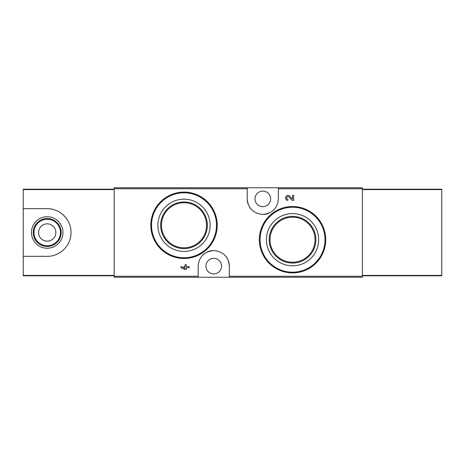 <?xml version="1.0" encoding="UTF-8"?>
<svg xmlns="http://www.w3.org/2000/svg" width="465" height="465" viewBox="0 0 465 465"><rect width="100%" height="100%" fill="white"/><g stroke="black" fill="none" stroke-linecap="round" stroke-linejoin="round"><path stroke-width="0.7" d="M229.326 277.239L362.38 277.239L362.38 187.761L114.163 187.761L114.163 277.239L229.326 277.239L229.326 266.125C228.484 256.767 223.293 251.577 213.755 250.536C204.211 251.542 199.008 256.738 198.154 266.125L198.154 277.239M316.066 216.312L305.313 209.081M288.881 196.957L292.096 200.334L288.881 196.957C287.097 195.23 285.446 199.101 287.928 199.183L287.928 200.334C283.272 200.177 286.364 192.923 289.718 196.166L292.537 199.125L292.537 195.399L293.688 195.399L293.688 200.334L292.096 200.334M185.093 268.45L180.984 266.561L180.984 267.712L185.093 269.601L186.244 269.601L186.244 267.712L189.209 267.712L189.209 266.561L186.244 266.561L186.244 264.666L185.093 264.666L185.093 266.561L183.861 266.561L183.861 267.712L185.093 267.712L185.093 268.45L180.984 266.561M207.46 201.793L196.771 194.643M247.217 187.761L247.217 198.875C248.06 208.233 253.251 213.423 262.789 214.464C272.339 213.458 277.535 208.262 278.39 198.875L278.39 187.761M292.531 213.598A26.116 26.116 0 0 1 315.148 252.774A26.116 26.116 0 0 1 269.915 252.774A26.116 26.116 0 0 1 292.531 213.598M292.531 206.524A33.189 33.189 0 0 1 321.28 256.314A33.189 33.189 0 0 1 263.789 256.314A33.189 33.189 0 0 1 292.531 206.524A33.189 33.189 0 0 1 321.28 256.314A33.189 33.189 0 0 1 263.789 256.314A33.189 33.189 0 0 1 292.531 206.524M292.531 216.376A23.337 23.337 0 0 1 312.747 251.385A23.337 23.337 0 0 1 272.321 251.385A23.337 23.337 0 0 1 292.531 216.376M292.531 217.19A22.523 22.523 0 0 1 312.038 250.978A22.523 22.523 0 0 1 273.025 250.978A22.523 22.523 0 0 1 292.531 217.19M184.012 199.165A26.116 26.116 0 0 1 206.629 238.342A26.116 26.116 0 0 1 161.396 238.342A26.116 26.116 0 0 1 184.012 199.165M184.012 192.092A33.189 33.189 0 0 1 212.755 241.881A33.189 33.189 0 0 1 155.269 241.881A33.189 33.189 0 0 1 184.012 192.092A33.189 33.189 0 0 1 212.755 241.881A33.189 33.189 0 0 1 155.269 241.881A33.189 33.189 0 0 1 184.012 192.092M184.012 201.944A23.337 23.337 0 0 1 204.222 236.952A23.337 23.337 0 0 1 163.802 236.952A23.337 23.337 0 0 1 184.012 201.944M184.012 202.757A22.523 22.523 0 0 1 203.519 236.546A22.523 22.523 0 0 1 164.505 236.546A22.523 22.523 0 0 1 184.012 202.757M229.326 266.125A15.583 15.583 0 0 0 228.176 260.243M227.263 258.377A15.583 15.583 0 0 0 224.833 255.18M213.755 250.536A15.583 15.583 0 0 0 207.733 251.745M203.722 254.181A15.583 15.583 0 0 0 202.653 255.169M213.737 258.331A7.795 7.795 0 0 1 220.486 270.02A7.795 7.795 0 0 1 206.989 270.02A7.795 7.795 0 0 1 213.737 258.331M247.217 198.875A15.583 15.583 0 0 0 248.374 204.757M249.281 206.623A15.583 15.583 0 0 0 251.71 209.82M262.789 214.464A15.583 15.583 0 0 0 268.811 213.255M272.821 210.819A15.583 15.583 0 0 0 273.891 209.831M262.806 191.08A7.795 7.795 0 0 1 269.555 202.775A7.795 7.795 0 0 1 256.058 202.775A7.795 7.795 0 0 1 262.806 191.08M114.163 189.209L23.25 189.209L23.25 208.686L47.203 208.686C60.002 208.448 71.314 219.73 71.017 232.512C71.314 245.276 59.939 256.616 47.203 256.314L23.25 256.314L23.25 275.792L114.163 275.792M23.25 189.598L114.163 189.598L114.163 275.402L23.25 275.402M23.25 208.686L23.25 256.314M64.054 215.673A23.814 23.814 0 0 1 69.204 223.386M69.192 241.637A23.814 23.814 0 0 1 68.901 242.306M64.031 249.35A23.814 23.814 0 0 1 63.682 249.693M58.055 253.692A23.814 23.814 0 0 1 56.323 254.495M47.203 216.754A15.746 15.746 0 0 1 60.839 240.37A15.746 15.746 0 0 1 33.573 240.37A15.746 15.746 0 0 1 47.203 216.754M47.203 218.567A13.933 13.933 0 0 1 59.276 239.469A13.933 13.933 0 0 1 35.137 239.469A13.933 13.933 0 0 1 47.203 218.567M47.203 219.253A13.247 13.247 0 0 1 58.677 239.126A13.247 13.247 0 0 1 35.735 239.126A13.247 13.247 0 0 1 47.203 219.253M47.203 223.839A8.661 8.661 0 0 1 54.701 236.83A8.661 8.661 0 0 1 39.705 236.83A8.661 8.661 0 0 1 47.203 223.839M362.38 275.792L441.75 275.792L441.75 189.209L362.38 189.209M441.75 275.402L362.38 275.402L362.38 189.598L441.75 189.598M247.217 188.738L114.163 188.738M198.154 276.262L114.163 276.262M362.38 276.262L229.326 276.262M362.38 188.738L278.39 188.738M292.531 207.245A32.469 32.469 0 0 1 320.652 255.948A32.469 32.469 0 0 1 264.411 255.948A32.469 32.469 0 0 1 292.531 207.245M184.012 192.812A32.469 32.469 0 0 1 212.133 241.521A32.469 32.469 0 0 1 155.891 241.521A32.469 32.469 0 0 1 184.012 192.812"/></g></svg>
